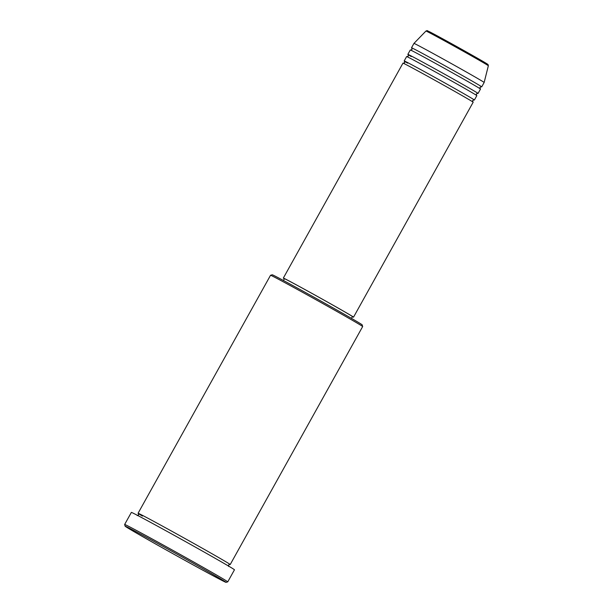 <?xml version="1.0" encoding="UTF-8"?>
<svg xmlns="http://www.w3.org/2000/svg" width="613" height="613" viewBox="0 0 613 613"><rect width="100%" height="100%" fill="white"/><g stroke="black" fill="none" stroke-linecap="round" stroke-linejoin="round"><path stroke-width="0.92" d="M352.36 316.676A40.167 0.559 -150.9 0 0 353.525 317.166L473.167 102.218A40.167 0.559 -150.9 0 0 445.329 86.096A40.167 0.559 -150.9 0 0 405.867 64.503A40.167 0.559 -150.9 0 0 402.971 63.147L283.329 278.095A40.167 0.559 -150.9 0 0 284.355 278.831M473.995 99.896A40.167 0.559 -150.9 0 0 474.385 100.019A40.167 0.559 -150.9 0 0 446.555 83.904A40.167 0.559 -150.9 0 0 407.086 62.311A40.167 0.559 -150.9 0 0 404.189 60.948A40.167 0.559 -150.9 0 0 407.645 63.154M474.385 100.019L476.83 95.636A40.167 0.559 -150.9 0 0 448.992 79.514A40.167 0.559 -150.9 0 0 409.53 57.928A40.167 0.559 -150.9 0 0 406.634 56.565L404.189 60.948M477.657 93.314A40.167 0.559 -150.9 0 0 478.048 93.444A40.167 0.559 -150.9 0 0 450.218 77.322A40.167 0.559 -150.9 0 0 410.748 55.729A40.167 0.559 -150.9 0 0 407.852 54.373A40.167 0.559 -150.9 0 0 411.308 56.572M478.048 93.444L480.492 89.054A40.167 0.559 -150.9 0 0 452.655 72.932A40.167 0.559 -150.9 0 0 413.193 51.346A40.167 0.559 -150.9 0 0 410.296 49.982L407.852 54.373M481.32 86.732A40.167 0.559 -150.9 0 0 481.711 86.862A40.167 0.559 -150.9 0 0 453.881 70.74A40.167 0.559 -150.9 0 0 414.411 49.155A40.167 0.559 -150.9 0 0 411.515 47.791A40.167 0.559 -150.9 0 0 411.829 48.059M270.54 275.275L272.249 274.793A51.469 0.72 29.1 0 1 275.95 276.54A51.469 0.72 29.1 0 1 326.208 304.033A51.469 0.72 29.1 0 1 362.176 324.844L362.658 326.553A52.718 0.736 -150.9 0 0 325.817 305.228A52.718 0.736 -150.9 0 0 274.333 277.068A52.718 0.736 -150.9 0 0 270.54 275.275A52.718 0.736 -150.9 0 0 270.532 275.283L138.071 513.265A52.718 0.736 -150.9 0 0 142.438 516.062M129.297 528.138A57.745 0.805 -150.9 0 0 125.136 526.192A57.745 0.805 -150.9 0 0 165.495 549.547A57.745 0.805 -150.9 0 0 221.875 580.388A57.745 0.805 -150.9 0 0 226.028 582.35A57.745 0.805 -150.9 0 0 186.375 559.362A57.745 0.805 -150.9 0 0 129.297 528.138M125.136 526.192L124.646 524.483A58.994 0.828 29.1 0 1 124.646 524.475A58.994 0.828 29.1 0 1 128.906 526.475A58.994 0.828 29.1 0 1 186.873 558.182A58.994 0.828 29.1 0 1 227.752 581.86A58.994 0.828 29.1 0 1 227.737 581.867L226.028 582.35M229.768 564.412A52.718 0.736 -150.9 0 0 230.204 564.55A52.718 0.736 -150.9 0 0 193.67 543.386A52.718 0.736 -150.9 0 0 141.871 515.058A52.718 0.736 -150.9 0 0 138.071 513.265M353.525 317.166A40.167 0.559 -150.9 0 0 325.695 301.044A40.167 0.559 -150.9 0 0 286.225 279.459A40.167 0.559 -150.9 0 0 283.329 278.095M351.433 318.339L352.429 316.561A38.91 0.544 -150.9 0 0 325.465 300.937A38.91 0.544 -150.9 0 0 287.229 280.026A38.91 0.544 -150.9 0 0 284.424 278.708L283.436 280.493M227.752 581.86L234.465 569.791A58.994 0.828 -150.9 0 0 193.585 546.114A58.994 0.828 -150.9 0 0 135.619 514.407A58.994 0.828 -150.9 0 0 131.366 512.407L124.646 524.475M488.354 65.76A35.707 0.498 -150.9 0 0 463.551 51.4A35.707 0.498 -150.9 0 0 428.525 32.244A35.707 0.498 -150.9 0 0 425.951 31.033C427.935 30.558 425.545 29.991 429.912 31.96L488.132 64.687L488.354 65.76L484.155 82.471A40.167 0.559 -150.9 0 0 456.256 66.319A40.167 0.559 -150.9 0 0 416.855 44.764A40.167 0.559 -150.9 0 0 413.959 43.4L411.515 47.791M230.204 564.55L362.658 326.56A52.718 0.736 -150.9 0 0 362.658 326.553M429.951 31.976A34.497 0.483 29.1 0 1 469.596 53.752A34.497 0.483 29.1 0 1 485.258 63.193M472.899 101.996L472.677 100.509L474.056 99.911M476.562 95.413L476.339 93.927L477.719 93.329M480.224 88.831L480.002 87.345L481.381 86.747M228.687 566.496L228.496 565.033L229.837 564.435M425.951 31.033L413.959 43.4M484.155 82.471L481.711 86.862M137.212 515.579L138.553 514.974L138.362 513.518M410.626 50.097L412.005 49.5L411.783 48.013M406.963 56.672L408.342 56.074L408.12 54.595M403.3 63.254L404.68 62.656L404.457 61.177"/></g></svg>
